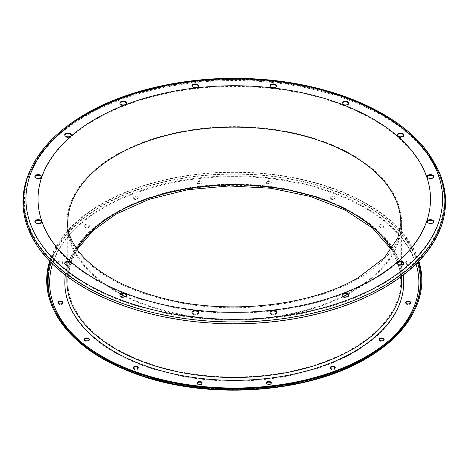 <?xml version="1.0" encoding="UTF-8"?>
<svg xmlns="http://www.w3.org/2000/svg" width="469" height="469" viewBox="0 0 469 469"><rect width="100%" height="100%" fill="white"/><g stroke="black" fill="none" stroke-linecap="round" stroke-linejoin="round"><path stroke-width="0.35" stroke-dasharray="2.35 1.76" d="M276.517 312.606A3.301 1.905 180 0 1 276.569 312.94A3.301 1.905 180 0 1 274.535 314.699A3.301 1.905 180 0 1 270.941 314.289A3.301 1.905 180 0 1 269.974 312.94A3.301 1.905 180 0 1 270.027 312.606M198.504 312.606A3.301 1.905 180 0 1 198.557 312.94A3.301 1.905 180 0 1 196.517 314.699A3.301 1.905 180 0 1 192.923 314.289A3.301 1.905 180 0 1 191.956 312.94A3.301 1.905 180 0 1 192.009 312.606M126.425 295.364A3.301 1.905 180 0 1 126.478 295.704A3.301 1.905 180 0 1 124.443 297.463A3.301 1.905 180 0 1 120.85 297.047A3.301 1.905 180 0 1 119.882 295.704A3.301 1.905 180 0 1 119.935 295.364M71.259 263.519A3.301 1.905 180 0 1 71.311 263.854A3.301 1.905 180 0 1 69.277 265.612A3.301 1.905 180 0 1 65.683 265.202A3.301 1.905 180 0 1 64.716 263.854A3.301 1.905 180 0 1 64.769 263.519M41.407 221.901A3.301 1.905 180 0 1 41.454 222.242A3.301 1.905 180 0 1 39.419 224A3.301 1.905 180 0 1 35.826 223.584A3.301 1.905 180 0 1 34.858 222.242A3.301 1.905 180 0 1 34.911 221.901M41.407 176.86A3.301 1.905 180 0 1 41.454 177.2A3.301 1.905 180 0 1 39.419 178.959A3.301 1.905 180 0 1 35.826 178.542A3.301 1.905 180 0 1 34.858 177.2A3.301 1.905 180 0 1 34.911 176.86M71.259 135.248A3.301 1.905 180 0 1 71.311 135.582A3.301 1.905 180 0 1 69.277 137.347A3.301 1.905 180 0 1 65.683 136.93A3.301 1.905 180 0 1 64.716 135.582A3.301 1.905 180 0 1 64.769 135.248M126.425 103.397A3.301 1.905 180 0 1 126.478 103.737A3.301 1.905 180 0 1 124.443 105.496A3.301 1.905 180 0 1 120.85 105.079A3.301 1.905 180 0 1 119.882 103.737A3.301 1.905 180 0 1 119.935 103.397M198.504 86.161A3.301 1.905 180 0 1 198.557 86.495A3.301 1.905 180 0 1 196.517 88.26A3.301 1.905 180 0 1 192.923 87.844A3.301 1.905 180 0 1 191.956 86.495A3.301 1.905 180 0 1 192.009 86.161M276.517 86.161A3.301 1.905 180 0 1 276.569 86.495A3.301 1.905 180 0 1 274.535 88.26A3.301 1.905 180 0 1 270.941 87.844A3.301 1.905 180 0 1 269.974 86.495A3.301 1.905 180 0 1 270.027 86.161M348.596 103.397A3.301 1.905 180 0 1 348.649 103.737A3.301 1.905 180 0 1 346.614 105.496A3.301 1.905 180 0 1 343.021 105.079A3.301 1.905 180 0 1 342.053 103.737A3.301 1.905 180 0 1 342.106 103.397M403.762 135.248A3.301 1.905 180 0 1 403.815 135.582A3.301 1.905 180 0 1 401.781 137.347A3.301 1.905 180 0 1 398.181 136.93A3.301 1.905 180 0 1 397.22 135.582A3.301 1.905 180 0 1 397.266 135.248M433.62 176.86A3.301 1.905 180 0 1 433.667 177.2A3.301 1.905 180 0 1 431.632 178.959A3.301 1.905 180 0 1 428.039 178.542A3.301 1.905 180 0 1 427.071 177.2A3.301 1.905 180 0 1 427.124 176.86M433.62 221.901A3.301 1.905 180 0 1 433.667 222.242A3.301 1.905 180 0 1 431.632 224A3.301 1.905 180 0 1 428.039 223.584A3.301 1.905 180 0 1 427.071 222.242A3.301 1.905 180 0 1 427.124 221.901M403.762 263.519A3.301 1.905 180 0 1 403.815 263.854A3.301 1.905 180 0 1 401.781 265.612A3.301 1.905 180 0 1 398.181 265.202A3.301 1.905 180 0 1 397.22 263.854A3.301 1.905 180 0 1 397.266 263.519M348.596 295.364A3.301 1.905 180 0 1 348.649 295.704A3.301 1.905 180 0 1 346.614 297.463A3.301 1.905 180 0 1 343.021 297.047A3.301 1.905 180 0 1 342.053 295.704A3.301 1.905 180 0 1 342.106 295.364M335.159 367.96A2.474 1.43 180 0 1 335.224 368.3A2.474 1.43 180 0 1 334.503 369.308A2.474 1.43 180 0 1 331.806 369.619A2.474 1.43 180 0 1 330.282 368.3A2.474 1.43 180 0 1 330.346 367.96M271.252 383.243A2.474 1.43 180 0 1 271.322 383.583A2.474 1.43 180 0 1 270.595 384.592A2.474 1.43 180 0 1 267.905 384.902A2.474 1.43 180 0 1 266.374 383.583A2.474 1.43 180 0 1 266.445 383.243M202.086 383.243A2.474 1.43 180 0 1 202.157 383.583A2.474 1.43 180 0 1 201.43 384.592A2.474 1.43 180 0 1 198.733 384.902A2.474 1.43 180 0 1 197.209 383.583A2.474 1.43 180 0 1 197.279 383.243M89.268 339.726A2.474 1.43 180 0 1 89.339 340.06A2.474 1.43 180 0 1 88.618 341.069A2.474 1.43 180 0 1 85.921 341.379A2.474 1.43 180 0 1 84.391 340.06A2.474 1.43 180 0 1 84.461 339.726M62.799 302.827A2.474 1.43 180 0 1 62.869 303.167A2.474 1.43 180 0 1 62.148 304.176A2.474 1.43 180 0 1 59.452 304.487A2.474 1.43 180 0 1 57.922 303.167A2.474 1.43 180 0 1 57.992 302.827M58.648 262.224A2.474 1.43 180 0 1 61.345 261.913A2.474 1.43 180 0 1 62.869 263.232A2.474 1.43 180 0 1 62.148 264.24A2.474 1.43 180 0 1 59.452 264.551A2.474 1.43 180 0 1 57.922 263.232A2.474 1.43 180 0 1 58.648 262.224M62.148 263.566A2.474 1.43 0 0 0 62.869 262.558A2.474 1.43 0 0 0 61.345 261.239A2.474 1.43 0 0 0 58.648 261.55A2.474 1.43 0 0 0 57.922 262.558A2.474 1.43 0 0 0 59.452 263.877A2.474 1.43 0 0 0 62.148 263.566M85.118 225.325A2.474 1.43 180 0 1 87.814 225.02A2.474 1.43 180 0 1 89.339 226.339A2.474 1.43 180 0 1 88.618 227.348A2.474 1.43 180 0 1 85.921 227.658A2.474 1.43 180 0 1 84.391 226.339A2.474 1.43 180 0 1 85.118 225.325M88.618 226.674A2.474 1.43 0 0 0 89.339 225.665A2.474 1.43 0 0 0 87.814 224.346A2.474 1.43 0 0 0 85.118 224.657A2.474 1.43 0 0 0 84.391 225.665A2.474 1.43 0 0 0 85.921 226.984A2.474 1.43 0 0 0 88.618 226.674M134.028 197.091A2.474 1.43 180 0 1 136.725 196.781A2.474 1.43 180 0 1 138.249 198.1A2.474 1.43 180 0 1 137.528 199.108A2.474 1.43 180 0 1 134.832 199.419A2.474 1.43 180 0 1 133.302 198.1A2.474 1.43 180 0 1 134.028 197.091M137.528 198.434A2.474 1.43 0 0 0 138.249 197.426A2.474 1.43 0 0 0 136.725 196.106A2.474 1.43 0 0 0 134.028 196.417A2.474 1.43 0 0 0 133.302 197.426A2.474 1.43 0 0 0 134.832 198.745A2.474 1.43 0 0 0 137.528 198.434M197.93 181.808A2.474 1.43 180 0 1 200.626 181.497A2.474 1.43 180 0 1 202.157 182.816A2.474 1.43 180 0 1 201.43 183.83A2.474 1.43 180 0 1 198.733 184.135A2.474 1.43 180 0 1 197.209 182.816A2.474 1.43 180 0 1 197.93 181.808M201.43 183.156A2.474 1.43 0 0 0 202.157 182.142A2.474 1.43 0 0 0 200.626 180.823A2.474 1.43 0 0 0 197.93 181.134A2.474 1.43 0 0 0 197.209 182.142A2.474 1.43 0 0 0 198.733 183.467A2.474 1.43 0 0 0 201.43 183.156M267.101 181.808A2.474 1.43 180 0 1 269.798 181.497A2.474 1.43 180 0 1 271.322 182.816A2.474 1.43 180 0 1 270.595 183.83A2.474 1.43 180 0 1 267.905 184.135A2.474 1.43 180 0 1 266.374 182.816A2.474 1.43 180 0 1 267.101 181.808M270.595 183.156A2.474 1.43 0 0 0 271.322 182.142A2.474 1.43 0 0 0 269.798 180.823A2.474 1.43 0 0 0 267.101 181.134A2.474 1.43 0 0 0 266.374 182.142A2.474 1.43 0 0 0 267.905 183.467A2.474 1.43 0 0 0 270.595 183.156M331.003 197.091A2.474 1.43 180 0 1 333.699 196.781A2.474 1.43 180 0 1 335.224 198.1A2.474 1.43 180 0 1 334.503 199.108A2.474 1.43 180 0 1 331.806 199.419A2.474 1.43 180 0 1 330.282 198.1A2.474 1.43 180 0 1 331.003 197.091M334.503 198.434A2.474 1.43 0 0 0 335.224 197.426A2.474 1.43 0 0 0 333.699 196.106A2.474 1.43 0 0 0 331.003 196.417A2.474 1.43 0 0 0 330.282 197.426A2.474 1.43 0 0 0 331.806 198.745A2.474 1.43 0 0 0 334.503 198.434M379.913 225.325A2.474 1.43 180 0 1 382.61 225.02A2.474 1.43 180 0 1 384.134 226.339A2.474 1.43 180 0 1 383.413 227.348A2.474 1.43 180 0 1 380.717 227.658A2.474 1.43 180 0 1 379.187 226.339A2.474 1.43 180 0 1 379.913 225.325M383.413 226.674A2.474 1.43 0 0 0 384.134 225.665A2.474 1.43 0 0 0 382.61 224.346A2.474 1.43 0 0 0 379.913 224.657A2.474 1.43 0 0 0 379.187 225.665A2.474 1.43 0 0 0 380.717 226.984A2.474 1.43 0 0 0 383.413 226.674M406.383 262.224A2.474 1.43 180 0 1 409.079 261.913A2.474 1.43 180 0 1 410.604 263.232A2.474 1.43 180 0 1 409.883 264.24A2.474 1.43 180 0 1 407.186 264.551A2.474 1.43 180 0 1 405.656 263.232A2.474 1.43 180 0 1 406.383 262.224M409.883 263.566A2.474 1.43 0 0 0 410.604 262.558A2.474 1.43 0 0 0 409.079 261.239A2.474 1.43 0 0 0 406.383 261.55A2.474 1.43 0 0 0 405.656 262.558A2.474 1.43 0 0 0 407.186 263.877A2.474 1.43 0 0 0 409.883 263.566M410.533 302.827A2.474 1.43 180 0 1 410.604 303.167A2.474 1.43 180 0 1 409.883 304.176A2.474 1.43 180 0 1 407.186 304.487A2.474 1.43 180 0 1 405.656 303.167A2.474 1.43 180 0 1 405.726 302.827M384.064 339.726A2.474 1.43 180 0 1 384.134 340.06A2.474 1.43 180 0 1 383.413 341.069A2.474 1.43 180 0 1 380.717 341.379A2.474 1.43 180 0 1 379.187 340.06A2.474 1.43 180 0 1 379.257 339.726M138.179 367.96A2.474 1.43 180 0 1 138.249 368.3A2.474 1.43 180 0 1 137.528 369.308A2.474 1.43 180 0 1 134.832 369.619A2.474 1.43 180 0 1 133.302 368.3A2.474 1.43 180 0 1 133.372 367.96M418.858 261.174A187.582 108.298 0 0 0 290.305 177.065A187.582 108.298 0 0 0 101.626 203.839A187.582 108.298 0 0 0 49.667 261.174M438.433 170.435A211.285 121.987 0 0 0 289.103 84.027A211.285 121.987 0 0 0 84.866 115.573A211.285 121.987 0 0 0 30.098 170.435M418.319 261.737A186.803 107.852 0 0 0 290.669 177.37A186.803 107.852 0 0 0 102.172 203.921A186.803 107.852 0 0 0 50.212 261.737M383.12 288.001A210.511 121.535 0 0 0 437.683 170.78A210.511 121.535 0 0 0 288.904 84.69A210.511 121.535 0 0 0 85.411 116.119A210.511 121.535 0 0 0 30.843 170.78A210.511 121.535 0 0 0 129.145 307.359A210.511 121.535 0 0 0 383.12 288.001M414.901 309.646A186.932 107.923 0 0 0 327.608 188.362A186.932 107.923 0 0 0 102.084 205.557A186.932 107.923 0 0 0 53.63 309.646M103.725 207.831A184.61 106.58 0 0 0 103.725 358.562A184.61 106.58 0 0 0 364.8 358.562A184.61 106.58 0 0 0 364.8 207.831A184.61 106.58 0 0 0 103.725 207.831M76.986 249.203A166.554 96.157 0 0 0 67.712 280.843A166.554 96.157 0 0 0 170.528 369.683A166.554 96.157 0 0 0 352.037 348.836A166.554 96.157 0 0 0 400.819 280.843A166.554 96.157 0 0 0 391.545 249.203M114.454 214.028A169.438 97.828 0 0 0 114.454 352.371A169.438 97.828 0 0 0 354.077 352.371A169.438 97.828 0 0 0 354.077 214.028A169.438 97.828 0 0 0 114.454 214.028M77.162 249.444L70.08 264.962L67.712 280.843L67.712 223.279A166.554 96.157 0 0 0 170.528 312.12A166.554 96.157 0 0 0 352.037 291.278A166.554 96.157 0 0 0 400.819 223.279L400.819 280.843L398.451 264.962L391.369 249.444M437.806 169.075A210.64 121.612 0 0 0 288.933 82.931A210.64 121.612 0 0 0 85.323 114.383A210.64 121.612 0 0 0 30.725 169.075M54.07 308.62A186.158 107.477 0 0 0 54.381 309.3A186.158 107.477 0 0 0 185.947 385.436A186.158 107.477 0 0 0 365.896 357.636A186.158 107.477 0 0 0 414.15 309.3A186.158 107.477 0 0 0 414.461 308.62M417.474 262.593A186.158 107.477 0 0 0 289.918 179.076A186.158 107.477 0 0 0 102.629 205.645A186.158 107.477 0 0 0 51.057 262.593M78.235 339.486A184.61 106.58 0 0 0 364.8 357.894A184.61 106.58 0 0 0 390.296 339.486M416.062 263.988A184.61 106.58 0 0 0 289.754 180.87A184.61 106.58 0 0 0 103.725 207.163A184.61 106.58 0 0 0 52.469 263.988M403.211 275.08A169.438 97.828 0 0 0 293.096 190.789A169.438 97.828 0 0 0 114.454 213.354A169.438 97.828 0 0 0 65.314 275.08M401.646 280.843A167.38 96.637 0 0 0 298.319 191.563A167.38 96.637 0 0 0 115.907 212.51A167.38 96.637 0 0 0 66.885 280.843C67.436 254.948 83.634 232.483 115.485 213.454C160.351 186.926 233.052 177.786 293.137 191.223C357.577 204.531 402.701 242.473 401.646 280.843M347.676 294.356A167.38 96.637 0 0 0 352.618 291.612A167.38 96.637 0 0 0 401.646 223.279A167.38 96.637 0 0 0 298.319 134.005A167.38 96.637 0 0 0 115.907 154.952A167.38 96.637 0 0 0 66.885 223.279A167.38 96.637 0 0 0 120.855 294.356M125.147 296.56A167.38 96.637 0 0 0 343.384 296.56M373.025 279.835A196.235 113.299 0 0 0 373.025 119.607A196.235 113.299 0 0 0 95.506 119.607A196.235 113.299 0 0 0 95.506 279.835A196.235 113.299 0 0 0 373.025 279.835M381.567 284.759A208.312 120.269 0 0 0 381.567 114.676A208.312 120.269 0 0 0 86.964 114.676A208.312 120.269 0 0 0 86.964 284.759A208.312 120.269 0 0 0 381.567 284.759M382.657 286.278A209.86 121.16 0 0 0 437.055 169.42A209.86 121.16 0 0 0 288.734 83.593A209.86 121.16 0 0 0 85.868 114.928A209.86 121.16 0 0 0 31.47 169.42A209.86 121.16 0 0 0 129.473 305.583A209.86 121.16 0 0 0 382.657 286.278M269.974 312.94L269.974 312.266M191.956 312.94L191.956 312.266M119.882 295.704L119.882 295.03M64.716 263.854L64.716 263.179M34.858 222.242L34.858 221.567M34.858 177.2L34.858 176.526M64.716 135.582L64.716 134.914M119.882 103.737L119.882 103.063M191.956 86.495L191.956 85.827M269.974 86.495L269.974 85.827M342.053 103.737L342.053 103.063M397.22 135.582L397.22 134.914M427.071 177.2L427.071 176.526M427.071 222.242L427.071 221.567M397.22 263.854L397.22 263.179M342.053 295.704L342.053 295.03M335.224 367.626L335.224 368.3M271.322 382.909L271.322 383.583M202.157 382.909L202.157 383.583M89.339 339.386L89.339 340.06M62.869 302.493L62.869 303.167M62.869 262.558L62.869 263.232M89.339 225.665L89.339 226.339M138.249 197.426L138.249 198.1M202.157 182.142L202.157 182.816M271.322 182.142L271.322 182.816M335.224 197.426L335.224 198.1M384.134 225.665L384.134 226.339M410.604 262.558L410.604 263.232M410.604 302.493L410.604 303.167M384.134 339.386L384.134 340.06M138.249 367.626L138.249 368.3M53.753 307.94L54.381 309.3C68.99 338.935 99.258 361.253 145.185 376.261C215.101 399.154 309.546 391.357 365.627 357.97C389.129 344.299 405.304 328.077 414.15 309.3L414.778 307.94M66.885 276.27L66.885 264.967M66.885 262.065L66.885 223.279C67.595 240.644 76.711 254.204 96.274 269.452C118.54 285.996 148.55 297.498 186.304 303.947C246.706 314.189 316.944 303.167 358.597 278.404C380.177 265.237 393.491 251.9 398.544 238.381C400.649 233.146 401.681 228.11 401.646 223.279L401.646 262.065M30.843 170.78L31.47 169.42C41.43 148.28 59.651 130.007 86.144 114.594C149.552 76.828 256.561 68.116 335.487 94.222C386.861 111.171 420.716 136.239 437.055 169.42L437.683 170.78M401.646 276.27L401.646 264.967M133.302 367.626L133.302 368.3M379.187 339.386L379.187 340.06M405.656 302.493L405.656 303.167M405.656 262.558L405.656 263.232M379.187 225.665L379.187 226.339M330.282 197.426L330.282 198.1M266.374 182.142L266.374 182.816M197.209 182.142L197.209 182.816M133.302 197.426L133.302 198.1M84.391 225.665L84.391 226.339M57.922 262.558L57.922 263.232M57.922 302.493L57.922 303.167M84.391 339.386L84.391 340.06M197.209 382.909L197.209 383.583M266.374 382.909L266.374 383.583M330.282 367.626L330.282 368.3M348.649 295.704L348.649 295.03M403.815 263.854L403.815 263.179M433.667 222.242L433.667 221.567M433.667 177.2L433.667 176.526M403.815 135.582L403.815 134.914M348.649 103.737L348.649 103.063M276.569 86.495L276.569 85.827M198.557 86.495L198.557 85.827M126.478 103.737L126.478 103.063M71.311 135.582L71.311 134.914M41.454 177.2L41.454 176.526M41.454 222.242L41.454 221.567M71.311 263.854L71.311 263.179M126.478 295.704L126.478 295.03M198.557 312.94L198.557 312.266M276.569 312.94L276.569 312.266"/><path stroke-width="0.7" d="M275.602 310.918A3.301 1.905 0 0 0 272.008 310.507A3.301 1.905 0 0 0 269.974 312.266A3.301 1.905 0 0 0 270.941 313.614A3.301 1.905 0 0 0 274.535 314.025A3.301 1.905 0 0 0 276.569 312.266A3.301 1.905 0 0 0 275.602 310.918M270.027 312.606A3.301 1.905 180 0 1 272.284 311.123A3.301 1.905 180 0 1 275.602 311.592A3.301 1.905 180 0 1 276.517 312.606M197.59 310.918A3.301 1.905 0 0 0 193.996 310.507A3.301 1.905 0 0 0 191.956 312.266A3.301 1.905 0 0 0 192.923 313.614A3.301 1.905 0 0 0 196.517 314.025A3.301 1.905 0 0 0 198.557 312.266A3.301 1.905 0 0 0 197.59 310.918M192.009 312.606A3.301 1.905 180 0 1 194.272 311.123A3.301 1.905 180 0 1 197.59 311.592A3.301 1.905 180 0 1 198.504 312.606M125.51 293.682A3.301 1.905 0 0 0 121.917 293.272A3.301 1.905 0 0 0 119.882 295.03A3.301 1.905 0 0 0 120.85 296.379A3.301 1.905 0 0 0 124.443 296.789A3.301 1.905 0 0 0 126.478 295.03A3.301 1.905 0 0 0 125.51 293.682M119.935 295.364A3.301 1.905 180 0 1 122.192 293.887A3.301 1.905 180 0 1 125.51 294.356A3.301 1.905 180 0 1 126.425 295.364M70.344 261.831A3.301 1.905 0 0 0 66.75 261.421A3.301 1.905 0 0 0 64.716 263.179A3.301 1.905 0 0 0 65.683 264.528A3.301 1.905 0 0 0 69.277 264.938A3.301 1.905 0 0 0 71.311 263.179A3.301 1.905 0 0 0 70.344 261.831M64.769 263.519A3.301 1.905 180 0 1 67.026 262.036A3.301 1.905 180 0 1 70.344 262.505A3.301 1.905 180 0 1 71.259 263.519M40.492 220.219A3.301 1.905 0 0 0 36.899 219.809A3.301 1.905 0 0 0 34.858 221.567A3.301 1.905 0 0 0 35.826 222.916A3.301 1.905 0 0 0 39.419 223.326A3.301 1.905 0 0 0 41.454 221.567A3.301 1.905 0 0 0 40.492 220.219M34.911 221.901A3.301 1.905 180 0 1 37.174 220.424A3.301 1.905 180 0 1 40.492 220.893A3.301 1.905 180 0 1 41.407 221.901M40.492 175.177A3.301 1.905 0 0 0 36.899 174.767A3.301 1.905 0 0 0 34.858 176.526A3.301 1.905 0 0 0 35.826 177.874A3.301 1.905 0 0 0 39.419 178.284A3.301 1.905 0 0 0 41.454 176.526A3.301 1.905 0 0 0 40.492 175.177M34.911 176.86A3.301 1.905 180 0 1 37.174 175.383A3.301 1.905 180 0 1 40.492 175.852A3.301 1.905 180 0 1 41.407 176.86M70.344 133.565A3.301 1.905 0 0 0 66.75 133.155A3.301 1.905 0 0 0 64.716 134.914A3.301 1.905 0 0 0 65.683 136.256A3.301 1.905 0 0 0 69.277 136.672A3.301 1.905 0 0 0 71.311 134.914A3.301 1.905 0 0 0 70.344 133.565M64.769 135.248A3.301 1.905 180 0 1 67.026 133.771A3.301 1.905 180 0 1 70.344 134.24A3.301 1.905 180 0 1 71.259 135.248M125.51 101.714A3.301 1.905 0 0 0 121.917 101.304A3.301 1.905 0 0 0 119.882 103.063A3.301 1.905 0 0 0 120.85 104.411A3.301 1.905 0 0 0 124.443 104.822A3.301 1.905 0 0 0 126.478 103.063A3.301 1.905 0 0 0 125.51 101.714M119.935 103.397A3.301 1.905 180 0 1 122.192 101.92A3.301 1.905 180 0 1 125.51 102.389A3.301 1.905 180 0 1 126.425 103.397M197.59 84.479A3.301 1.905 0 0 0 193.996 84.068A3.301 1.905 0 0 0 191.956 85.827A3.301 1.905 0 0 0 192.923 87.17A3.301 1.905 0 0 0 196.517 87.586A3.301 1.905 0 0 0 198.557 85.827A3.301 1.905 0 0 0 197.59 84.479M192.009 86.161A3.301 1.905 180 0 1 194.272 84.684A3.301 1.905 180 0 1 197.59 85.153A3.301 1.905 180 0 1 198.504 86.161M275.602 84.479A3.301 1.905 0 0 0 272.008 84.068A3.301 1.905 0 0 0 269.974 85.827A3.301 1.905 0 0 0 270.941 87.17A3.301 1.905 0 0 0 274.535 87.586A3.301 1.905 0 0 0 276.569 85.827A3.301 1.905 0 0 0 275.602 84.479M270.027 86.161A3.301 1.905 180 0 1 272.284 84.684A3.301 1.905 180 0 1 275.602 85.153A3.301 1.905 180 0 1 276.517 86.161M347.681 101.714A3.301 1.905 0 0 0 344.088 101.304A3.301 1.905 0 0 0 342.053 103.063A3.301 1.905 0 0 0 343.021 104.411A3.301 1.905 0 0 0 346.614 104.822A3.301 1.905 0 0 0 348.649 103.063A3.301 1.905 0 0 0 347.681 101.714M342.106 103.397A3.301 1.905 180 0 1 344.363 101.92A3.301 1.905 180 0 1 347.681 102.389A3.301 1.905 180 0 1 348.596 103.397M402.848 133.565A3.301 1.905 0 0 0 399.254 133.155A3.301 1.905 0 0 0 397.22 134.914A3.301 1.905 0 0 0 398.181 136.256A3.301 1.905 0 0 0 401.781 136.672A3.301 1.905 0 0 0 403.815 134.914A3.301 1.905 0 0 0 402.848 133.565M397.266 135.248A3.301 1.905 180 0 1 399.529 133.771A3.301 1.905 180 0 1 402.848 134.24A3.301 1.905 180 0 1 403.762 135.248M432.705 175.177A3.301 1.905 0 0 0 429.112 174.767A3.301 1.905 0 0 0 427.071 176.526A3.301 1.905 0 0 0 428.039 177.874A3.301 1.905 0 0 0 431.632 178.284A3.301 1.905 0 0 0 433.667 176.526A3.301 1.905 0 0 0 432.705 175.177M427.124 176.86A3.301 1.905 180 0 1 429.387 175.383A3.301 1.905 180 0 1 432.705 175.852A3.301 1.905 180 0 1 433.62 176.86M432.705 220.219A3.301 1.905 0 0 0 429.112 219.809A3.301 1.905 0 0 0 427.071 221.567A3.301 1.905 0 0 0 428.039 222.916A3.301 1.905 0 0 0 431.632 223.326A3.301 1.905 0 0 0 433.667 221.567A3.301 1.905 0 0 0 432.705 220.219M427.124 221.901A3.301 1.905 180 0 1 429.387 220.424A3.301 1.905 180 0 1 432.705 220.893A3.301 1.905 180 0 1 433.62 221.901M402.848 261.831A3.301 1.905 0 0 0 399.254 261.421A3.301 1.905 0 0 0 397.22 263.179A3.301 1.905 0 0 0 398.181 264.528A3.301 1.905 0 0 0 401.781 264.938A3.301 1.905 0 0 0 403.815 263.179A3.301 1.905 0 0 0 402.848 261.831M397.266 263.519A3.301 1.905 180 0 1 399.529 262.036A3.301 1.905 180 0 1 402.848 262.505A3.301 1.905 180 0 1 403.762 263.519M347.681 293.682A3.301 1.905 0 0 0 344.088 293.272A3.301 1.905 0 0 0 342.053 295.03A3.301 1.905 0 0 0 343.021 296.379A3.301 1.905 0 0 0 346.614 296.789A3.301 1.905 0 0 0 348.649 295.03A3.301 1.905 0 0 0 347.681 293.682M342.106 295.364A3.301 1.905 180 0 1 344.363 293.887A3.301 1.905 180 0 1 347.681 294.356A3.301 1.905 180 0 1 348.596 295.364M330.346 367.96A2.474 1.43 180 0 1 331.003 367.291A2.474 1.43 180 0 1 333.424 366.922A2.474 1.43 180 0 1 335.159 367.96M334.503 368.634A2.474 1.43 0 0 0 335.224 367.626A2.474 1.43 0 0 0 333.699 366.307A2.474 1.43 0 0 0 331.003 366.617A2.474 1.43 0 0 0 330.282 367.626A2.474 1.43 0 0 0 331.806 368.945A2.474 1.43 0 0 0 334.503 368.634M266.445 383.243A2.474 1.43 180 0 1 267.101 382.569A2.474 1.43 180 0 1 269.517 382.206A2.474 1.43 180 0 1 271.252 383.243M270.595 383.918A2.474 1.43 0 0 0 271.322 382.909A2.474 1.43 0 0 0 269.798 381.59A2.474 1.43 0 0 0 267.101 381.895A2.474 1.43 0 0 0 266.374 382.909A2.474 1.43 0 0 0 267.905 384.228A2.474 1.43 0 0 0 270.595 383.918M197.279 383.243A2.474 1.43 180 0 1 197.93 382.569A2.474 1.43 180 0 1 200.351 382.206A2.474 1.43 180 0 1 202.086 383.243M201.43 383.918A2.474 1.43 0 0 0 202.157 382.909A2.474 1.43 0 0 0 200.626 381.59A2.474 1.43 0 0 0 197.93 381.895A2.474 1.43 0 0 0 197.209 382.909A2.474 1.43 0 0 0 198.733 384.228A2.474 1.43 0 0 0 201.43 383.918M84.461 339.726A2.474 1.43 180 0 1 85.118 339.052A2.474 1.43 180 0 1 87.533 338.688A2.474 1.43 180 0 1 89.268 339.726M88.618 340.4A2.474 1.43 0 0 0 89.339 339.386A2.474 1.43 0 0 0 87.814 338.067A2.474 1.43 0 0 0 85.118 338.378A2.474 1.43 0 0 0 84.391 339.386A2.474 1.43 0 0 0 85.921 340.705A2.474 1.43 0 0 0 88.618 340.4M57.992 302.827A2.474 1.43 180 0 1 58.648 302.159A2.474 1.43 180 0 1 61.064 301.79A2.474 1.43 180 0 1 62.799 302.827M62.148 303.502A2.474 1.43 0 0 0 62.869 302.493A2.474 1.43 0 0 0 61.345 301.174A2.474 1.43 0 0 0 58.648 301.485A2.474 1.43 0 0 0 57.922 302.493A2.474 1.43 0 0 0 59.452 303.812A2.474 1.43 0 0 0 62.148 303.502M405.726 302.827A2.474 1.43 180 0 1 406.383 302.159A2.474 1.43 180 0 1 408.798 301.79A2.474 1.43 180 0 1 410.533 302.827M409.883 303.502A2.474 1.43 0 0 0 410.604 302.493A2.474 1.43 0 0 0 409.079 301.174A2.474 1.43 0 0 0 406.383 301.485A2.474 1.43 0 0 0 405.656 302.493A2.474 1.43 0 0 0 407.186 303.812A2.474 1.43 0 0 0 409.883 303.502M379.257 339.726A2.474 1.43 180 0 1 379.913 339.052A2.474 1.43 180 0 1 382.329 338.688A2.474 1.43 180 0 1 384.064 339.726M383.413 340.4A2.474 1.43 0 0 0 384.134 339.386A2.474 1.43 0 0 0 382.61 338.067A2.474 1.43 0 0 0 379.913 338.378A2.474 1.43 0 0 0 379.187 339.386A2.474 1.43 0 0 0 380.717 340.705A2.474 1.43 0 0 0 383.413 340.4M133.372 367.96A2.474 1.43 180 0 1 134.028 367.291A2.474 1.43 180 0 1 136.444 366.922A2.474 1.43 180 0 1 138.179 367.96M137.528 368.634A2.474 1.43 0 0 0 138.249 367.626A2.474 1.43 0 0 0 136.725 366.307A2.474 1.43 0 0 0 134.028 366.617A2.474 1.43 0 0 0 133.302 367.626A2.474 1.43 0 0 0 134.832 368.945A2.474 1.43 0 0 0 137.528 368.634M49.667 261.174A187.582 108.298 0 0 0 53.003 308.285A187.582 108.298 0 0 0 185.577 385.002A187.582 108.298 0 0 0 366.905 356.997A187.582 108.298 0 0 0 415.528 308.285A187.582 108.298 0 0 0 418.858 261.174M30.725 169.075L30.098 170.435A211.285 121.987 0 0 0 128.758 307.517A211.285 121.987 0 0 0 383.665 288.083A211.285 121.987 0 0 0 438.433 170.435L427.775 152.29C399.125 112.73 332.926 84.103 260.055 79.243C196.863 74.507 130.687 87.615 85.727 113.879C59.112 129.356 40.78 147.753 30.725 169.075A210.64 121.612 0 0 0 129.086 305.735A210.64 121.612 0 0 0 383.208 286.366A210.64 121.612 0 0 0 437.806 169.075M50.212 261.737A186.803 107.852 0 0 0 53.753 307.94A186.803 107.852 0 0 0 185.783 384.34A186.803 107.852 0 0 0 366.353 356.446A186.803 107.852 0 0 0 414.778 307.94A186.803 107.852 0 0 0 418.319 261.737M414.901 309.646C405.955 328.605 389.669 344.955 366.037 358.685C309.552 392.313 214.48 400.045 144.253 376.83C98.508 361.769 68.298 339.374 53.63 309.646A186.932 107.923 0 0 0 185.747 386.098A186.932 107.923 0 0 0 366.447 358.187A186.932 107.923 0 0 0 414.901 309.646L415.528 308.285M391.545 249.203A166.554 96.157 0 0 0 116.494 212.85A166.554 96.157 0 0 0 76.986 249.203M400.819 223.279A166.554 96.157 0 0 0 298.003 134.445A166.554 96.157 0 0 0 116.494 155.286A166.554 96.157 0 0 0 67.712 223.279C67.149 230.783 70.538 239.823 77.877 250.417C82.538 256.731 88.993 262.974 97.247 269.147C114.882 282.203 138.021 292.234 166.677 299.228C230.584 315.18 312.125 305.331 358.187 277.689L384.258 257.891L397.823 237.959L400.819 223.279M95.506 118.933A196.235 113.299 0 0 0 95.506 279.161A196.235 113.299 0 0 0 373.025 279.161A196.235 113.299 0 0 0 373.025 118.933A196.235 113.299 0 0 0 95.506 118.933M86.964 114.002A208.312 120.269 0 0 0 86.964 284.091A208.312 120.269 0 0 0 381.567 284.091A208.312 120.269 0 0 0 381.567 114.002A208.312 120.269 0 0 0 86.964 114.002M414.461 308.62A186.158 107.477 0 0 0 417.474 262.593M390.296 339.486A184.61 106.58 0 0 0 416.062 263.988M65.314 275.08A169.438 97.828 0 0 0 163.511 371.413A169.438 97.828 0 0 0 354.077 351.697A169.438 97.828 0 0 0 403.211 275.08M66.885 276.27L66.885 280.843A167.38 96.637 0 0 0 170.212 370.123A167.38 96.637 0 0 0 352.618 349.176A167.38 96.637 0 0 0 401.646 280.843L401.646 276.27M120.855 294.356A167.38 96.637 0 0 0 125.147 296.56M343.384 296.56A167.38 96.637 0 0 0 347.676 294.356M52.469 263.988A184.61 106.58 0 0 0 78.235 339.486M51.057 262.593A186.158 107.477 0 0 0 54.07 308.62M53.63 309.646L53.003 308.285M77.162 249.444L93.055 230.642L115.896 214.169L148.995 199.354L187.541 189.734L229.065 185.953L270.918 188.245L310.437 196.47L345.096 210.077L372.656 228.157L391.369 249.444M66.885 264.967L66.885 262.065M401.646 264.967L401.646 262.065"/></g></svg>
